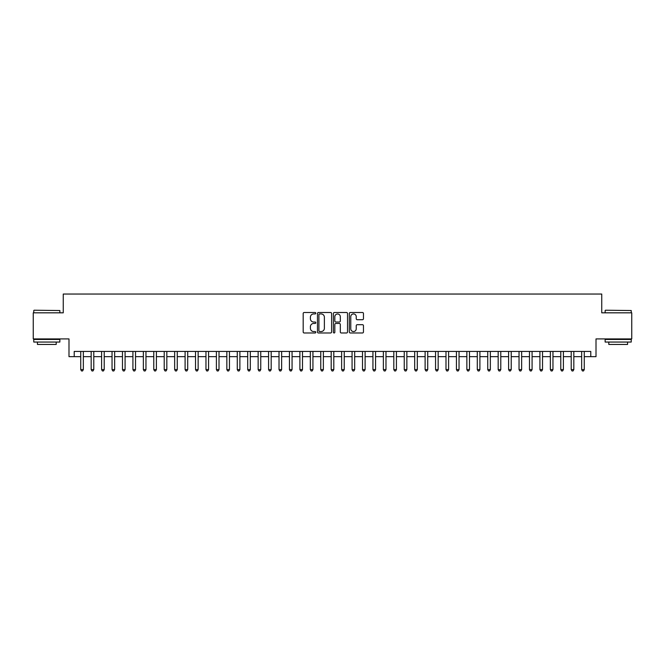 <?xml version="1.0" encoding="UTF-8"?>
<svg xmlns="http://www.w3.org/2000/svg" width="665" height="665" viewBox="0 0 665 665"><rect width="100%" height="100%" fill="white"/><g stroke="black" fill="none" stroke-linecap="round" stroke-linejoin="round"><path stroke-width="1" d="M315.8 313.215A0.715 0.715 0 0 0 315.085 312.5L304.204 312.5A1.022 1.022 0 0 0 303.182 313.523L303.182 331.96A1.022 1.022 0 0 0 304.204 332.982L315.085 332.982A0.715 0.715 0 0 0 315.8 332.267A0.715 0.715 0 0 0 315.085 331.552L313.681 331.552A3.275 3.275 0 0 1 310.397 328.277L310.397 326.739A3.275 3.275 0 0 1 313.681 323.456L315.085 323.456A0.715 0.715 0 0 0 315.8 322.741A0.715 0.715 0 0 0 315.085 322.026L313.681 322.026A3.275 3.275 0 0 1 310.397 318.751L310.397 317.213A3.275 3.275 0 0 1 313.681 313.93L315.085 313.93A0.715 0.715 0 0 0 315.8 313.215M362.433 319.724A1.022 1.022 0 0 0 363.464 318.693L363.464 313.523A1.022 1.022 0 0 0 362.433 312.5L350.347 312.5A1.022 1.022 0 0 0 349.325 313.523L349.325 331.96A1.022 1.022 0 0 0 350.347 332.982L362.433 332.982A1.022 1.022 0 0 0 363.464 331.96L363.464 325.717A1.022 1.022 0 0 0 362.433 324.686L357.263 324.686A1.022 1.022 0 0 0 356.24 325.717L356.24 328.809A2.743 2.743 0 0 1 353.497 331.552A2.743 2.743 0 0 1 350.763 328.809L350.763 316.673A2.743 2.743 0 0 1 353.497 313.93A2.743 2.743 0 0 1 356.24 316.673L356.24 318.693A1.022 1.022 0 0 0 357.263 319.724L362.433 319.724M74.214 356.656L74.214 351.444L590.786 351.444L590.786 356.656L596.006 356.656L596.006 338.917L631.75 338.917L631.75 312.824L601.75 312.824L601.75 294.046L63.25 294.046L63.25 312.824L33.25 312.824L33.25 338.917L68.994 338.917L68.994 356.656L80.731 356.656M331.602 313.523A1.022 1.022 0 0 0 330.58 312.5L318.493 312.5A1.022 1.022 0 0 0 317.471 313.523L317.471 331.96A1.022 1.022 0 0 0 318.493 332.982L330.58 332.982A1.022 1.022 0 0 0 331.602 331.96L331.602 313.523M334.42 312.5L346.507 312.5A1.022 1.022 0 0 1 347.529 313.523L347.529 331.96A1.022 1.022 0 0 1 346.507 332.982L341.336 332.982A1.022 1.022 0 0 1 340.314 331.96L340.314 324.487A1.022 1.022 0 0 0 339.283 323.456L335.858 323.456A1.022 1.022 0 0 0 334.828 324.487L334.828 332.267A0.715 0.715 0 0 1 334.113 332.982A0.715 0.715 0 0 1 333.398 332.267L333.398 313.523A1.022 1.022 0 0 1 334.42 312.5M83.341 356.656L91.172 356.656M93.782 356.656L101.604 356.656M104.214 356.656L112.044 356.656M114.654 356.656L122.476 356.656M125.087 356.656L132.917 356.656M135.519 356.656L143.349 356.656M145.959 356.656L153.781 356.656M156.391 356.656L164.222 356.656M166.832 356.656L174.654 356.656M177.264 356.656L185.094 356.656M187.705 356.656L195.527 356.656M198.137 356.656L205.967 356.656M208.577 356.656L216.399 356.656M219.009 356.656L226.84 356.656M229.442 356.656L237.272 356.656M239.882 356.656L247.704 356.656M250.314 356.656L258.145 356.656M260.755 356.656L268.577 356.656M271.187 356.656L279.017 356.656M281.627 356.656L289.45 356.656M292.06 356.656L299.89 356.656M302.5 356.656L310.322 356.656M312.932 356.656L320.763 356.656M323.365 356.656L331.195 356.656M333.805 356.656L341.635 356.656M344.237 356.656L352.068 356.656M354.678 356.656L362.5 356.656M365.11 356.656L372.94 356.656M375.55 356.656L383.373 356.656M385.983 356.656L393.813 356.656M396.423 356.656L404.245 356.656M406.855 356.656L414.686 356.656M417.296 356.656L425.118 356.656M427.728 356.656L435.558 356.656M438.16 356.656L445.991 356.656M448.601 356.656L456.423 356.656M459.033 356.656L466.863 356.656M469.473 356.656L477.295 356.656M479.906 356.656L487.736 356.656M490.346 356.656L498.168 356.656M500.778 356.656L508.609 356.656M511.219 356.656L519.041 356.656M521.651 356.656L529.481 356.656M532.083 356.656L539.913 356.656M542.524 356.656L550.346 356.656M552.956 356.656L560.786 356.656M563.396 356.656L571.218 356.656M573.829 356.656L581.659 356.656M584.269 356.656L590.786 356.656M319.616 313.93A0.715 0.715 0 0 0 318.901 314.653L318.901 330.838A0.715 0.715 0 0 0 319.616 331.552L321.104 331.552A3.275 3.275 0 0 0 324.379 328.277L324.379 317.213A3.275 3.275 0 0 0 321.104 313.93L319.616 313.93M340.314 316.723A2.743 2.743 0 0 0 337.571 313.988A2.743 2.743 0 0 0 334.828 316.723L334.828 321.004A1.022 1.022 0 0 0 335.858 322.026L339.283 322.026A1.022 1.022 0 0 0 340.314 321.004L340.314 316.723M83.341 351.444L83.341 369.599L80.731 369.599L80.731 351.444M83.341 369.599L82.56 370.954L81.512 370.954L80.731 369.599M34.081 310.223L59.858 310.53L34.081 310.223M46.816 342.051L33.774 342.051L33.774 339.441L59.858 339.441L59.858 342.051L46.816 342.051M56.209 342.051L56.209 344.445L37.423 344.445L37.423 342.051M605.449 310.223L631.226 310.53L605.449 310.223M618.184 342.051L605.142 342.051L605.142 339.441L631.226 339.441L631.226 342.051L618.184 342.051M627.577 342.051L627.577 344.445L608.791 344.445L608.791 342.051M93.782 351.444L93.782 369.599L91.172 369.599L91.172 351.444M93.782 369.599L92.992 370.954L91.953 370.954L91.172 369.599M104.214 351.444L104.214 369.599L101.604 369.599L101.604 351.444M104.214 369.599L103.432 370.954L102.385 370.954L101.604 369.599M114.654 351.444L114.654 369.599L112.044 369.599L112.044 351.444M114.654 369.599L113.865 370.954L112.826 370.954L112.044 369.599M125.087 351.444L125.087 369.599L122.476 369.599L122.476 351.444M125.087 369.599L124.305 370.954L123.258 370.954L122.476 369.599M135.519 351.444L135.519 369.599L132.917 369.599L132.917 351.444M135.519 369.599L134.737 370.954L133.698 370.954L132.917 369.599M145.959 351.444L145.959 369.599L143.349 369.599L143.349 351.444M145.959 369.599L145.178 370.954L144.13 370.954L143.349 369.599M156.391 351.444L156.391 369.599L153.781 369.599L153.781 351.444M156.391 369.599L155.61 370.954L154.571 370.954L153.781 369.599M166.832 351.444L166.832 369.599L164.222 369.599L164.222 351.444M166.832 369.599L166.05 370.954L165.003 370.954L164.222 369.599M177.264 351.444L177.264 369.599L174.654 369.599L174.654 351.444M177.264 369.599L176.483 370.954L175.435 370.954L174.654 369.599M187.705 351.444L187.705 369.599L185.094 369.599L185.094 351.444M187.705 369.599L186.915 370.954L185.876 370.954L185.094 369.599M198.137 351.444L198.137 369.599L195.527 369.599L195.527 351.444M198.137 369.599L197.355 370.954L196.308 370.954L195.527 369.599M208.577 351.444L208.577 369.599L205.967 369.599L205.967 351.444M208.577 369.599L207.788 370.954L206.749 370.954L205.967 369.599M219.009 351.444L219.009 369.599L216.399 369.599L216.399 351.444M219.009 369.599L218.228 370.954L217.181 370.954L216.399 369.599M229.442 351.444L229.442 369.599L226.84 369.599L226.84 351.444M229.442 369.599L228.66 370.954L227.621 370.954L226.84 369.599M239.882 351.444L239.882 369.599L237.272 369.599L237.272 351.444M239.882 369.599L239.101 370.954L238.053 370.954L237.272 369.599M250.314 351.444L250.314 369.599L247.704 369.599L247.704 351.444M250.314 369.599L249.533 370.954L248.494 370.954L247.704 369.599M260.755 351.444L260.755 369.599L258.145 369.599L258.145 351.444M260.755 369.599L259.973 370.954L258.926 370.954L258.145 369.599M271.187 351.444L271.187 369.599L268.577 369.599L268.577 351.444M271.187 369.599L270.406 370.954L269.367 370.954L268.577 369.599M281.627 351.444L281.627 369.599L279.017 369.599L279.017 351.444M281.627 369.599L280.846 370.954L279.799 370.954L279.017 369.599M292.06 351.444L292.06 369.599L289.45 369.599L289.45 351.444M292.06 369.599L291.278 370.954L290.231 370.954L289.45 369.599M302.5 351.444L302.5 369.599L299.89 369.599L299.89 351.444M302.5 369.599L301.711 370.954L300.671 370.954L299.89 369.599M312.932 351.444L312.932 369.599L310.322 369.599L310.322 351.444M312.932 369.599L312.151 370.954L311.104 370.954L310.322 369.599M323.365 351.444L323.365 369.599L320.763 369.599L320.763 351.444M323.365 369.599L322.583 370.954L321.544 370.954L320.763 369.599M333.805 351.444L333.805 369.599L331.195 369.599L331.195 351.444M333.805 369.599L333.024 370.954L331.976 370.954L331.195 369.599M344.237 351.444L344.237 369.599L341.635 369.599L341.635 351.444M344.237 369.599L343.456 370.954L342.417 370.954L341.635 369.599M354.678 351.444L354.678 369.599L352.068 369.599L352.068 351.444M354.678 369.599L353.896 370.954L352.849 370.954L352.068 369.599M365.11 351.444L365.11 369.599L362.5 369.599L362.5 351.444M365.11 369.599L364.329 370.954L363.29 370.954L362.5 369.599M375.55 351.444L375.55 369.599L372.94 369.599L372.94 351.444M375.55 369.599L374.769 370.954L373.722 370.954L372.94 369.599M385.983 351.444L385.983 369.599L383.373 369.599L383.373 351.444M385.983 369.599L385.201 370.954L384.154 370.954L383.373 369.599M396.423 351.444L396.423 369.599L393.813 369.599L393.813 351.444M396.423 369.599L395.633 370.954L394.594 370.954L393.813 369.599M406.855 351.444L406.855 369.599L404.245 369.599L404.245 351.444M406.855 369.599L406.074 370.954L405.027 370.954L404.245 369.599M417.296 351.444L417.296 369.599L414.686 369.599L414.686 351.444M417.296 369.599L416.506 370.954L415.467 370.954L414.686 369.599M427.728 351.444L427.728 369.599L425.118 369.599L425.118 351.444M427.728 369.599L426.947 370.954L425.899 370.954L425.118 369.599M438.16 351.444L438.16 369.599L435.558 369.599L435.558 351.444M438.16 369.599L437.379 370.954L436.34 370.954L435.558 369.599M448.601 351.444L448.601 369.599L445.991 369.599L445.991 351.444M448.601 369.599L447.819 370.954L446.772 370.954L445.991 369.599M459.033 351.444L459.033 369.599L456.423 369.599L456.423 351.444M459.033 369.599L458.252 370.954L457.212 370.954L456.423 369.599M469.473 351.444L469.473 369.599L466.863 369.599L466.863 351.444M469.473 369.599L468.692 370.954L467.645 370.954L466.863 369.599M479.906 351.444L479.906 369.599L477.295 369.599L477.295 351.444M479.906 369.599L479.124 370.954L478.085 370.954L477.295 369.599M490.346 351.444L490.346 369.599L487.736 369.599L487.736 351.444M490.346 369.599L489.565 370.954L488.517 370.954L487.736 369.599M500.778 351.444L500.778 369.599L498.168 369.599L498.168 351.444M500.778 369.599L499.997 370.954L498.95 370.954L498.168 369.599M511.219 351.444L511.219 369.599L508.609 369.599L508.609 351.444M511.219 369.599L510.429 370.954L509.39 370.954L508.609 369.599M521.651 351.444L521.651 369.599L519.041 369.599L519.041 351.444M521.651 369.599L520.87 370.954L519.822 370.954L519.041 369.599M532.083 351.444L532.083 369.599L529.481 369.599L529.481 351.444M532.083 369.599L531.302 370.954L530.263 370.954L529.481 369.599M542.524 351.444L542.524 369.599L539.913 369.599L539.913 351.444M542.524 369.599L541.742 370.954L540.695 370.954L539.913 369.599M552.956 351.444L552.956 369.599L550.346 369.599L550.346 351.444M552.956 369.599L552.174 370.954L551.135 370.954L550.346 369.599M563.396 351.444L563.396 369.599L560.786 369.599L560.786 351.444M563.396 369.599L562.615 370.954L561.568 370.954L560.786 369.599M573.829 351.444L573.829 369.599L571.218 369.599L571.218 351.444M573.829 369.599L573.047 370.954L572.008 370.954L571.218 369.599M584.269 351.444L584.269 369.599L581.659 369.599L581.659 351.444M584.269 369.599L583.488 370.954L582.44 370.954L581.659 369.599M33.774 312.824L33.774 310.53M39.717 339.441L39.717 338.917M53.915 339.441L53.915 338.917M59.858 312.824L59.858 310.53M605.142 312.824L605.142 310.53M611.085 339.441L611.085 338.917M625.283 339.441L625.283 338.917M631.226 312.824L631.226 310.53"/></g></svg>
